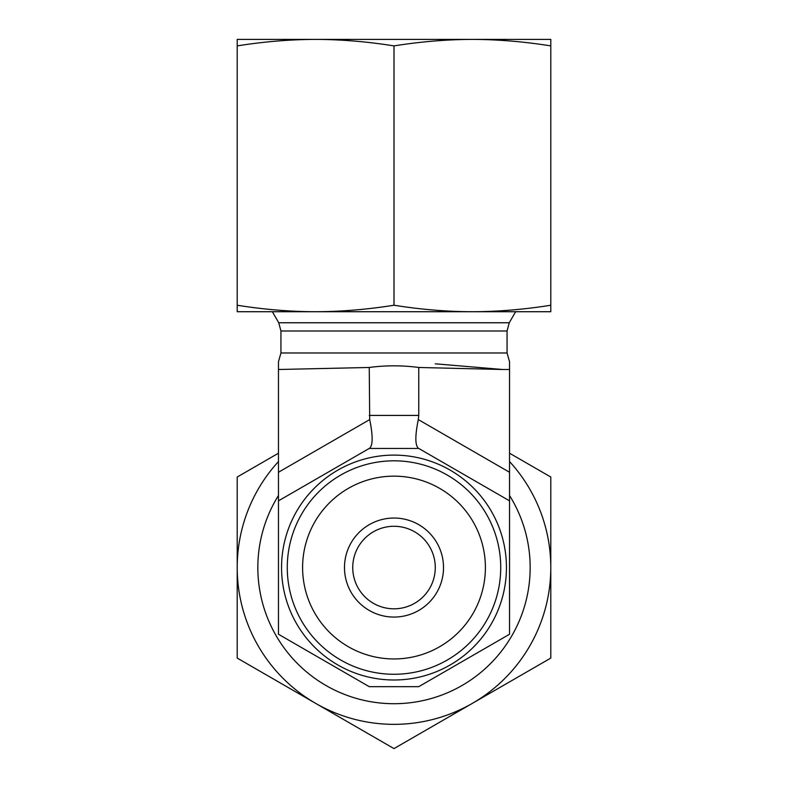 <?xml version="1.0" encoding="UTF-8"?>
<svg xmlns="http://www.w3.org/2000/svg" width="788" height="788" viewBox="0 0 788 788"><rect width="100%" height="100%" fill="white"/><g stroke="black" fill="none" stroke-linecap="round" stroke-linejoin="round"><path stroke-width="1.18" d="M509.531 495.485A136.166 136.166 0 0 1 431.479 698.454A136.166 136.166 0 0 1 278.469 495.485M237.208 658.078L237.208 567.547A156.792 156.792 0 0 0 315.604 703.339L237.208 658.078M278.469 461.541A156.792 156.792 0 0 0 237.208 567.547L237.208 477.026L278.469 453.199M509.531 453.199L550.792 477.026L550.792 567.547A156.792 156.792 0 0 0 509.531 461.541M550.792 567.547L550.792 658.078L472.396 703.339A156.792 156.792 0 0 0 550.792 567.547M472.396 703.339L394 748.6L315.604 703.339A156.792 156.792 0 0 0 472.396 703.339M352.738 567.547A41.262 41.262 0 0 1 414.636 531.811A41.262 41.262 0 0 1 414.636 603.283A41.262 41.262 0 0 1 352.738 567.547M344.484 567.547A49.516 49.516 0 0 0 418.753 610.434A49.516 49.516 0 0 0 418.753 524.67A49.516 49.516 0 0 0 344.484 567.547M394 658.945A91.398 91.398 0 0 1 314.845 521.853A91.398 91.398 0 0 1 473.155 521.853A91.398 91.398 0 0 1 394 658.945M394 674.272A106.715 106.715 0 0 0 486.423 514.19A106.715 106.715 0 0 0 301.577 514.19A106.715 106.715 0 0 0 394 674.272M394 679.995A112.448 112.448 0 0 0 491.377 511.323A112.448 112.448 0 0 0 296.623 511.323A112.448 112.448 0 0 0 394 679.995A112.448 112.448 0 0 0 491.377 511.323A112.448 112.448 0 0 0 296.623 511.323A112.448 112.448 0 0 0 394 679.995M418.753 448.441L509.531 500.843L509.531 634.251L418.753 686.663L369.247 686.663L278.469 634.251L278.469 500.843L369.247 448.441L418.753 448.441M435.262 363.81L502.547 369.493L418.753 367.474C402.254 365.277 385.746 365.277 369.247 367.474L278.469 369.493L278.469 361.682L278.469 500.843M369.7 448.175L369.247 448.441L369.7 448.175C372.951 445.102 372.951 435.567 369.7 419.59L278.469 472.258M509.531 500.843L509.531 361.682L509.531 369.493L509.531 361.682L509.531 369.493L502.547 369.493M280.942 330.999L278.735 322.755L509.265 322.755L507.058 330.999L280.942 330.999L280.942 352.985L278.469 361.682M278.735 322.755L272.362 311.723M369.247 367.474L369.7 419.59M509.531 472.258L418.3 419.59C415.049 435.567 415.049 445.102 418.3 448.175M418.3 419.59L418.753 415.424L369.247 415.424M418.753 367.474L418.753 415.424M237.208 39.4L550.792 39.4L550.792 45.901C524.089 41.636 497.947 39.469 472.396 39.4C446.845 39.469 420.713 41.636 394 45.901C367.287 41.636 341.155 39.469 315.604 39.4C290.053 39.469 263.911 41.636 237.208 45.901L237.208 39.4M237.208 305.232C263.911 309.497 290.053 311.664 315.604 311.723L237.208 311.723L237.208 45.901M394 305.232C420.713 309.497 446.845 311.664 472.396 311.723L315.604 311.723C341.155 311.664 367.287 309.497 394 305.232L394 45.901M550.792 305.232L550.792 311.723L472.396 311.723C497.947 311.664 524.089 309.497 550.792 305.232L550.792 45.901M507.058 330.999L507.058 352.985L280.942 352.985M507.058 352.985L509.531 361.682M509.265 322.755L515.638 311.723"/></g></svg>
